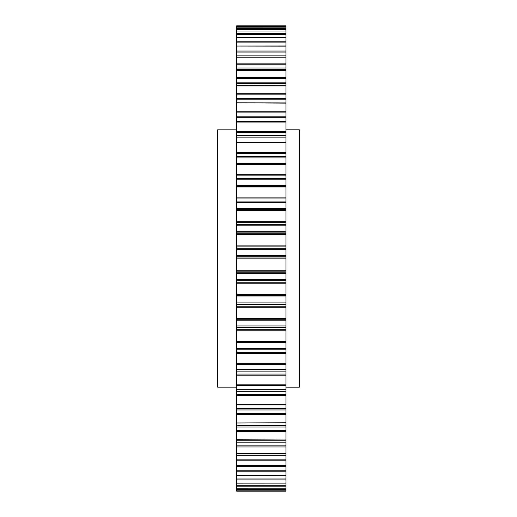 <?xml version="1.0" encoding="UTF-8"?>
<svg xmlns="http://www.w3.org/2000/svg" width="517" height="517" viewBox="0 0 517 517"><rect width="100%" height="100%" fill="white"/><g stroke="black" fill="none" stroke-linecap="round" stroke-linejoin="round"><path stroke-width="0.78" d="M236.644 453.39L285.94 453.39L236.644 453.551L236.644 445.874L285.94 445.874L285.94 446.966L236.644 446.966M236.644 465.604L285.94 465.604L236.644 465.714L236.644 459.148L285.94 459.148L285.94 460.188L236.644 460.188M236.644 475.55L285.94 475.55L236.644 475.614L236.644 470.218L285.94 470.218L285.94 471.207L236.644 471.207M236.644 483.117L285.94 483.117L236.644 483.149L236.644 478.968L285.94 478.968L285.94 479.892L236.644 479.892M236.644 488.222L285.94 488.222L236.644 488.235L236.644 485.308L285.94 485.308L285.94 486.154L236.644 486.154M236.644 490.807L285.94 490.807L236.644 490.814L236.644 489.16L285.94 489.16L285.94 489.922L236.644 489.922M285.94 490.814L285.94 491.15L236.644 491.15L236.644 490.814M236.644 439.263L285.94 439.043L236.644 439.263L236.644 440.743L285.94 440.743L285.94 445.874M236.644 423.003L285.94 422.712L236.644 423.003L236.644 425.523L285.94 425.523L285.94 431.669L236.644 431.669L236.644 430.551L285.94 430.551M236.644 404.953L236.644 404.585L285.94 404.585L285.94 404.953L236.644 404.953L236.644 408.469L285.94 408.469L285.94 414.485L236.644 414.485L236.644 413.341L285.94 413.341M236.644 385.307L236.644 384.861L285.94 384.861L285.94 385.307L236.644 385.307L236.644 389.779L285.94 389.779L285.94 395.589L236.644 395.589L236.644 394.439L285.94 394.439M236.644 363.748L285.94 363.748L285.94 364.285L236.644 364.285L236.644 352.387L285.94 352.387L285.94 353.512L236.644 353.512M236.644 341.485L285.94 341.485L285.94 342.112L236.644 342.112L236.644 329.697L285.94 329.697L285.94 330.79L236.644 330.79M285.94 112.906L236.644 112.906L236.644 111.762L285.94 111.762L285.94 122.09L236.644 122.09L236.644 121.728M285.94 117.682L236.644 117.682L236.644 116.183L285.94 116.183M285.94 94.824L236.644 94.824L236.644 93.693L285.94 93.693L285.94 103.135L236.644 102.896M285.94 99.787L236.644 99.787L236.644 98.308L285.94 98.308M285.94 82.177L285.94 85.887L236.644 85.887L236.644 82.177L285.94 82.177L285.94 78.539L236.644 78.539L236.644 82.177M285.94 67.986L285.94 70.525L236.644 70.525L236.644 67.986L285.94 67.986L285.94 64.224L236.644 64.224L236.644 67.986M285.94 55.881L285.94 57.225L236.644 57.225L236.644 55.881L285.94 55.881L285.94 52.036L236.644 52.036L236.644 55.881M285.94 45.994L236.644 46.045L285.94 45.994L285.94 42.11L236.644 42.11L236.644 45.994M236.644 387.136L217.625 387.136L217.625 129.864L236.644 129.864M285.94 387.162L299.375 387.162L299.375 129.838L285.94 129.838M236.644 453.551L236.644 453.965L285.94 453.965L285.94 459.148M285.94 453.551L285.94 453.965M285.94 455.335L236.644 455.335L236.644 453.965M236.644 455.335L236.644 459.148M285.94 465.604L285.94 460.188M285.94 465.714L285.94 466.347L236.644 466.347L236.644 465.714M285.94 466.347L285.94 470.218M236.644 466.347L236.644 470.218M285.94 475.55L285.94 471.207M285.94 475.614L285.94 478.968M236.644 475.614L236.644 478.968M285.94 483.117L285.94 479.892M285.94 483.149L285.94 485.308M236.644 483.149L236.644 485.308M285.94 488.222L285.94 486.154M285.94 488.235L285.94 489.16M236.644 488.235L236.644 489.16M285.94 490.807L285.94 489.922M285.94 442.171L236.644 442.171L236.644 445.874M236.644 442.171L236.644 440.743M285.94 439.263L285.94 440.743M285.94 439.043L285.94 431.669M236.644 439.043L236.644 431.669M285.94 426.99L236.644 426.99L236.644 430.551M236.644 426.99L236.644 425.523M285.94 423.003L285.94 425.523M285.94 422.712L285.94 414.485M236.644 422.712L236.644 414.485M285.94 409.962L236.644 409.962L236.644 413.341M236.644 409.962L236.644 408.469M285.94 404.953L285.94 408.469M285.94 404.585L285.94 395.589M236.644 404.585L236.644 395.589M285.94 391.279L236.644 391.279L236.644 394.439M236.644 391.279L236.644 389.779M285.94 385.307L285.94 389.779M285.94 384.861L285.94 375.187L236.644 375.187L236.644 374.049L285.94 374.049L285.94 375.187M236.644 384.861L236.644 375.187M285.94 364.285L285.94 374.049M285.94 371.135L236.644 371.135L236.644 374.049M236.644 371.135L236.644 369.649L285.94 369.649M285.94 364.369L236.644 364.369L236.644 369.649M285.94 363.748L285.94 353.512M285.94 342.112L285.94 352.387M285.94 349.763L236.644 349.763L236.644 352.387M236.644 349.763L236.644 348.296L285.94 348.296M285.94 342.752L236.644 342.752L236.644 348.296M236.644 342.752L236.644 342.112M285.94 341.485L285.94 330.79M285.94 319.034L236.644 319.034L236.644 318.31L285.94 318.31L285.94 329.697M285.94 327.384L236.644 327.384L236.644 329.697M236.644 327.384L236.644 325.969L285.94 325.969M285.94 320.204L236.644 320.204L236.644 325.969M236.644 320.204L236.644 319.273L285.94 319.273M285.94 318.31L285.94 307.279L236.644 307.279L236.644 306.232L285.94 306.232L285.94 307.279M236.644 318.31L236.644 307.279M285.94 295.297L236.644 295.297L236.644 294.483L285.94 294.483L285.94 306.232M285.94 304.255L236.644 304.255L236.644 306.232M236.644 304.255L236.644 302.897L285.94 302.897M285.94 296.991L236.644 296.991L236.644 302.897M236.644 296.991L236.644 295.937L285.94 295.937M236.644 295.297L236.644 295.937M285.94 294.483L285.94 283.232L236.644 283.232L236.644 282.237L285.94 282.237L285.94 283.232M236.644 294.483L236.644 283.232M285.94 271.154L236.644 271.154L236.644 270.262L285.94 270.262L285.94 282.237M285.94 280.628L236.644 280.628L236.644 282.237M236.644 280.628L236.644 279.335L285.94 279.335M285.94 273.351L236.644 273.351L236.644 279.335M236.644 273.351L236.644 272.194L285.94 272.194M236.644 271.154L236.644 272.194M285.94 270.262L285.94 258.92L236.644 258.92L236.644 257.989L285.94 257.989L285.94 258.92M236.644 270.262L236.644 258.92M285.94 246.874L236.644 246.874L236.644 245.905L285.94 245.905L285.94 257.989M285.94 256.755L236.644 256.755L236.644 257.989M236.644 256.755L236.644 255.547L285.94 255.547M285.94 249.543L236.644 249.543L236.644 255.547M236.644 249.543L236.644 248.296L285.94 248.296M236.644 246.874L236.644 248.296M285.94 245.905L285.94 234.595L236.644 234.595L236.644 233.742L285.94 233.742L285.94 234.595M236.644 245.905L236.644 234.595M285.94 222.717L236.644 222.717L236.644 221.696L285.94 221.696L285.94 233.742M285.94 232.902L236.644 232.902L236.644 233.742M236.644 232.902L236.644 231.797L285.94 231.797M285.94 225.839L236.644 225.839L236.644 231.797M236.644 225.839L236.644 224.514L285.94 224.514M236.644 222.717L236.644 224.514M285.94 221.696L285.94 210.535L236.644 210.535L236.644 209.766L285.94 209.766L285.94 210.535M236.644 221.696L236.644 210.535M285.94 198.955L236.644 198.955L236.644 197.882L285.94 197.882L285.94 209.766M285.94 209.327L236.644 209.327L236.644 209.766M236.644 209.327L236.644 208.332L285.94 208.332M285.94 202.496L236.644 202.496L236.644 208.332M236.644 202.496L236.644 201.1L285.94 201.1M236.644 198.955L236.644 201.1M285.94 197.882L285.94 187.005L236.644 187.005L236.644 186.327L285.94 186.327L285.94 187.005M236.644 197.882L236.644 187.005M285.94 175.845L236.644 175.845L236.644 174.733L285.94 174.733L285.94 186.327M285.94 186.294L236.644 186.327M236.644 186.294L236.644 185.422L285.94 185.422M285.94 179.761L236.644 179.761L236.644 185.422M236.644 179.761L236.644 178.313L285.94 178.313M236.644 175.845L236.644 178.313M285.94 174.733L285.94 164.257L236.644 164.257L236.644 163.314L285.94 163.314L285.94 164.257M236.644 174.733L236.644 164.257M285.94 153.639L236.644 153.639L236.644 152.509L285.94 152.509L285.94 157.892L236.644 157.892L236.644 163.314M285.94 157.892L285.94 163.314M236.644 157.892L236.644 156.412L285.94 156.412M236.644 153.639L236.644 156.412M285.94 152.509L285.94 142.537L236.644 142.537L236.644 142.046L285.94 142.046L285.94 142.537M236.644 152.509L236.644 142.537M236.644 137.121L236.644 142.046L285.94 142.046L285.94 137.121L236.644 137.121L236.644 135.628L285.94 135.628L285.94 137.121M236.644 132.585L236.644 131.441L285.94 131.441L285.94 132.585L236.644 132.585L236.644 135.628M285.94 132.585L285.94 135.628M285.94 131.441L285.94 122.09M236.644 131.441L236.644 122.09M285.94 121.728L236.644 121.682L236.644 117.682M236.644 112.906L236.644 116.183M285.94 111.762L285.94 103.135M236.644 111.762L236.644 103.135M285.94 102.896L236.644 102.812L236.644 99.787M236.644 94.824L236.644 98.308M285.94 93.693L285.94 85.887M236.644 93.693L236.644 85.887M285.94 85.764L236.644 85.635M236.644 78.539L236.644 77.434L285.94 77.434L285.94 78.539M285.94 77.434L285.94 70.525M236.644 77.434L236.644 70.525M285.94 70.519L236.644 70.338M236.644 64.224L236.644 63.158L285.94 63.158L285.94 64.224M285.94 63.158L285.94 57.225M236.644 63.158L236.644 57.225M236.644 52.036L236.644 51.015L285.94 51.015L285.94 52.036M285.94 51.015L285.94 46.136L236.644 46.045L236.644 51.015M236.644 42.11L236.644 41.153L285.94 41.153L285.94 42.11M285.94 41.153L285.94 37.314L236.644 37.314L236.644 41.153M236.644 34.555L236.644 37.314L285.94 37.314L285.94 34.555L236.644 34.555L236.644 31.001L285.94 31.001L285.94 34.555M236.644 29.456L236.644 31.001L285.94 31.001L285.94 29.456L236.644 29.456L236.644 25.85L285.94 25.85L236.644 25.85M236.644 28.648L285.94 28.648L285.94 29.456M285.94 28.648L285.94 27.162L236.644 27.168L285.94 26.865L236.644 26.865M236.644 26.147L285.94 26.147L285.94 26.865M285.94 453.39L285.94 446.966M285.94 491.15L236.644 491.15M236.644 163.676L285.94 163.676L236.644 163.669M285.94 83.631L236.644 83.631M285.94 69.388L236.644 69.388M236.644 33.67L285.94 33.67M285.94 57.096L236.644 57.096"/></g></svg>
